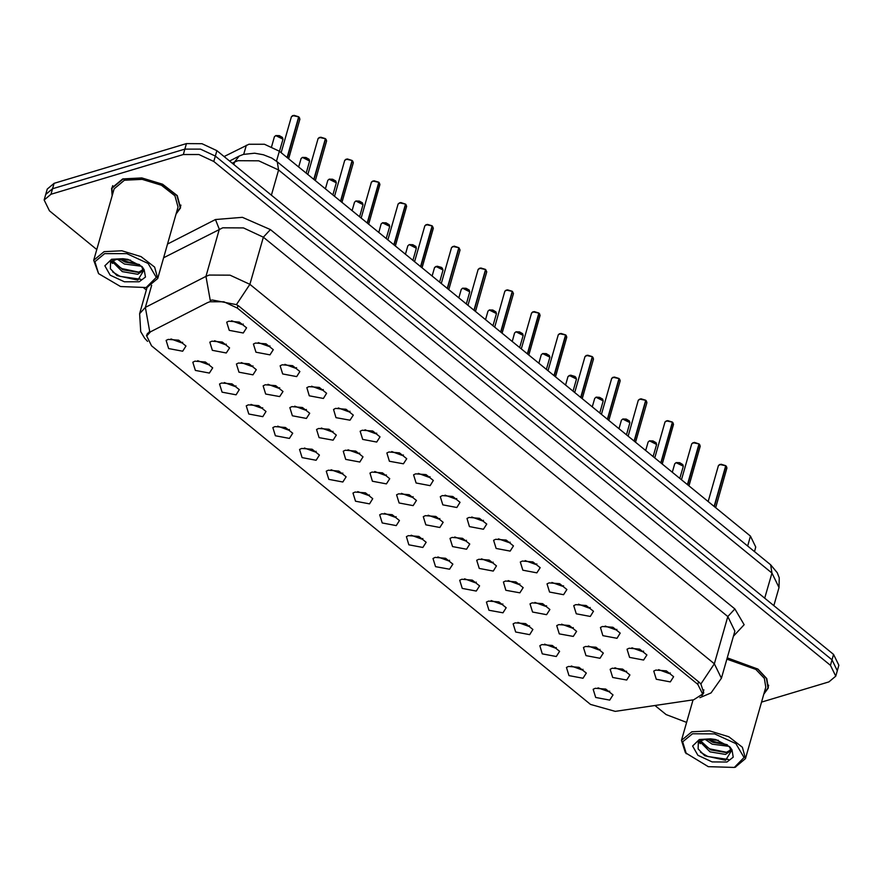 <?xml version="1.0" encoding="UTF-8"?>
<svg xmlns="http://www.w3.org/2000/svg" width="883" height="883" viewBox="0 0 883 883"><rect width="100%" height="100%" fill="white"/><g stroke="black" fill="none" stroke-linecap="round" stroke-linejoin="round"><path stroke-width="1.32" d="M209.37 373.012L195.353 370.385L192.836 362.207L194.922 361.202L205.364 362.041L212.648 367.847L209.37 373.012M197.637 360.761L208.211 364.602L209.326 364.083M236.07 394.811L222.041 392.184L219.525 384.017L221.611 383.001L232.052 383.84L239.337 389.657L236.07 394.811M224.326 382.56L234.9 386.401L236.026 385.893M262.759 416.621L248.73 413.995L246.214 405.816L248.3 404.811L258.741 405.639L266.026 411.456L262.759 416.621M251.015 404.359L261.589 408.211L262.715 407.692M289.447 438.421L275.419 435.794L272.902 427.615L274.988 426.61L285.43 427.449L292.714 433.266L289.447 438.421M277.704 426.169L288.277 430.01L289.403 429.502M316.136 460.22L302.107 457.604L299.591 449.425L301.677 448.421L312.118 449.248L319.403 455.065L316.136 460.22M304.392 447.968L314.966 451.82L316.092 451.301M342.825 482.03L328.796 479.403L326.291 471.224L328.366 470.22L338.807 471.058L346.092 476.864L342.825 482.03M331.081 469.778L341.655 473.619L342.781 473.1M369.513 503.829L355.485 501.202L352.979 493.034L355.065 492.03L365.496 492.857L372.781 498.674L369.513 503.829M357.77 491.577L368.343 495.418L369.469 494.91M396.202 525.639L382.184 523.012L379.668 514.833L381.754 513.829L392.195 514.657L399.469 520.473L396.202 525.639M384.458 513.376L395.032 517.228L396.158 516.71M422.891 547.438L408.873 544.811L406.357 536.643L408.443 535.628L418.884 536.467L426.158 542.283L422.891 547.438M411.158 535.186L421.721 539.027L422.847 538.52M449.579 569.237L435.562 566.621L433.045 558.442L435.131 557.438L445.573 558.266L452.847 564.082L449.579 569.237M437.847 556.985L448.421 560.837L449.535 560.319M476.268 591.047L462.25 588.42L459.734 580.241L461.82 579.237L472.262 580.076L479.546 585.893L476.268 591.047M464.535 578.795L475.109 582.637L476.224 582.129M502.968 612.846L488.939 610.23L486.423 602.051L488.509 601.047L498.95 601.875L506.235 607.692L502.968 612.846M491.224 600.595L501.798 604.436L502.924 603.928M529.657 634.656L515.628 632.029L513.111 623.851L515.197 622.846L525.639 623.674L532.924 629.491L529.657 634.656M517.913 622.394L528.487 626.246L529.612 625.727M556.345 656.455L542.317 653.828L539.8 645.661L541.886 644.645L552.328 645.484L559.612 651.301L556.345 656.455M544.601 644.204L555.175 648.045L556.301 647.537M583.034 678.265L569.005 675.638L566.489 667.46L568.575 666.455L579.016 667.283L586.301 673.1L583.034 678.265M571.29 666.003L581.864 669.855L582.99 669.336M609.723 700.064L595.694 697.438L593.177 689.259L595.263 688.254L605.705 689.093L612.99 694.91L609.723 700.064M597.979 687.813L608.553 691.654L609.678 691.146M182.682 351.202L168.664 348.586L166.147 340.408L168.234 339.403L178.675 340.231L185.949 346.048L182.682 351.202M170.949 338.951L181.523 342.792L182.638 342.284M253.024 374.822L238.995 372.196L236.478 364.017L238.565 363.012L249.006 363.84L256.291 369.657L253.024 374.822M241.28 362.56L251.854 366.412L252.98 365.893M279.712 396.622L265.684 393.995L263.167 385.816L265.253 384.811L275.695 385.65L282.979 391.467L279.712 396.622M267.968 384.37L278.542 388.211L279.668 387.703M306.401 418.421L292.372 415.805L289.856 407.626L291.942 406.621L302.383 407.449L309.668 413.266L306.401 418.421M294.657 406.169L305.231 410.01L306.357 409.502M333.09 440.231L319.061 437.604L316.544 429.425L318.631 428.421L329.072 429.259L336.357 435.065L333.09 440.231M321.346 427.979L331.92 431.82L333.046 431.301M359.778 462.03L345.75 459.403L343.244 451.235L345.319 450.22L355.761 451.058L363.045 456.875L359.778 462.03M348.034 449.778L358.608 453.619L359.734 453.111M386.467 483.84L372.438 481.213L369.933 473.034L372.019 472.03L382.449 472.858L389.734 478.674L386.467 483.84M374.723 471.577L385.297 475.429L386.423 474.911M413.156 505.639L399.138 503.012L396.622 494.833L398.708 493.829L409.149 494.668L416.423 500.484L413.156 505.639M401.412 493.387L411.986 497.228L413.112 496.721M439.844 527.438L425.827 524.822L423.31 516.643L425.396 515.639L435.838 516.467L443.111 522.283L439.844 527.438M428.112 515.186L438.674 519.038L439.8 518.52M466.533 549.248L452.515 546.621L449.999 538.442L452.085 537.438L462.526 538.277L469.8 544.083L466.533 549.248M454.8 536.996L465.374 540.837L466.489 540.319M493.222 571.047L479.204 568.42L476.688 560.252L478.774 559.248L489.215 560.076L496.5 565.893L493.222 571.047M481.489 558.796L492.063 562.637L493.178 562.129M519.921 592.857L505.893 590.23L503.376 582.052L505.462 581.047L515.904 581.875L523.189 587.692L519.921 592.857M508.178 580.595L518.751 584.447L519.877 583.928M546.61 614.656L532.581 612.029L530.065 603.851L532.151 602.846L542.592 603.685L549.877 609.502L546.61 614.656M534.866 602.405L545.44 606.246L546.566 605.738M573.299 636.455L559.27 633.839L556.754 625.661L558.84 624.656L569.281 625.484L576.566 631.301L573.299 636.455M561.555 624.204L572.129 628.056L573.255 627.537M599.987 658.265L585.959 655.639L583.442 647.46L585.528 646.455L595.97 647.294L603.255 653.111L599.987 658.265M588.244 646.014L598.817 649.855L599.943 649.336M626.676 680.065L612.647 677.449L610.131 669.27L612.217 668.265L622.658 669.093L629.943 674.91L626.676 680.065M614.932 667.813L625.506 671.654L626.632 671.146M226.324 353.012L212.306 350.385L209.79 342.218L211.876 341.202L222.317 342.041L229.602 347.858L226.324 353.012M214.591 340.761L225.165 344.602L226.28 344.094M269.977 354.823L255.949 352.196L253.432 344.017L255.518 343.012L265.96 343.851L273.244 349.657L269.977 354.823M258.233 342.571L268.807 346.412L269.933 345.893M296.666 376.622L282.637 373.995L280.121 365.827L282.207 364.822L292.648 365.65L299.933 371.467L296.666 376.622M284.922 364.37L295.496 368.211L296.622 367.703M323.355 398.432L309.326 395.805L306.809 387.626L308.895 386.622L319.337 387.449L326.622 393.266L323.355 398.432M311.611 386.169L322.185 390.021L323.31 389.502M350.043 420.231L336.015 417.604L333.498 409.436L335.584 408.421L346.026 409.259L353.31 415.076L350.043 420.231M338.299 407.979L348.873 411.82L349.999 411.312M376.732 442.041L362.703 439.414L360.198 431.235L362.273 430.231L372.714 431.059L379.999 436.875L376.732 442.041M364.988 429.778L375.562 433.63L376.688 433.111M403.421 463.84L389.392 461.213L386.886 453.034L388.973 452.03L399.403 452.869L406.688 458.685L403.421 463.84M391.677 451.588L402.251 455.429L403.376 454.922M430.109 485.639L416.092 483.023L413.575 474.844L415.661 473.84L426.103 474.668L433.376 480.484L430.109 485.639M418.365 473.387L428.939 477.228L430.065 476.721M456.798 507.449L442.78 504.822L440.264 496.643L442.35 495.639L452.791 496.467L460.065 502.284L456.798 507.449M445.065 495.186L455.628 499.038L456.754 498.52M483.487 529.248L469.469 526.621L466.952 518.453L469.039 517.438L479.48 518.277L486.754 524.094L483.487 529.248M471.754 516.996L482.328 520.838L483.442 520.33M510.175 551.058L496.158 548.431L493.641 540.253L495.727 539.248L506.169 540.076L513.453 545.893L510.175 551.058M498.442 538.796L509.016 542.648L510.131 542.129M536.875 572.857L522.846 570.23L520.33 562.052L522.416 561.047L532.857 561.886L540.142 567.703L536.875 572.857M525.131 560.606L535.705 564.447L536.831 563.939M563.564 594.656L549.535 592.04L547.019 583.862L549.105 582.857L559.546 583.685L566.831 589.502L563.564 594.656M551.82 582.405L562.394 586.246L563.52 585.738M590.252 616.466L576.224 613.84L573.707 605.661L575.793 604.656L586.235 605.495L593.519 611.301L590.252 616.466M578.508 604.215L589.082 608.056L590.208 607.537M616.941 638.266L602.912 635.639L600.396 627.471L602.482 626.455L612.923 627.294L620.208 633.111L616.941 638.266M605.197 626.014L615.771 629.855L616.897 629.347M643.63 660.076L629.601 657.449L627.085 649.27L629.171 648.265L639.612 649.093L646.897 654.91L643.63 660.076M631.886 647.813L642.46 651.665L643.586 651.146M670.318 681.875L656.29 679.248L653.784 671.069L655.87 670.065L666.301 670.903L673.586 676.72L670.318 681.875M658.575 669.623L669.148 673.464L670.274 672.956M243.278 333.012L229.26 330.397L226.743 322.218L228.829 321.213L239.271 322.041L246.556 327.858L243.278 333.012M231.545 320.761L242.119 324.613L243.233 324.094M224.139 156.567L248.863 144.216L264.403 144.271L279.315 151.214L750.462 536.113L755.782 546.985L754.468 551.621M207.549 302.626L209.856 301.721L223.852 301.776L237.262 308.024L697.835 684.27L702.625 694.06L693.74 699.811L615.208 711.334L590.495 704.435L151.501 345.816L146.71 336.026L150.596 331.776L207.549 302.626M176.136 213.852L180.551 207.803L177.229 195.584L162.549 184.238L141.865 177.902L122.704 178.896L111.6 188.167L112.163 195.629M147.593 341.368L144.724 338.288L140.739 331.644L139.602 313.664L145.353 307.372L205.905 276.39L210.231 300.43L212.373 299.966L236.456 304.602L238.576 306.004L699.137 682.261L700.87 683.994L703.696 692.857L701.842 695.716M44.15 199.955L47.252 189.072L54.128 183.344L186.412 143.631L201.964 143.697L216.865 150.629L833.53 654.402L838.85 665.274L837.305 670.716L831.974 659.844L215.32 156.081L200.408 149.139L184.867 149.072L52.572 188.785L45.695 194.514L52.572 188.785L184.867 149.072L200.408 149.139L215.32 156.081L831.974 659.844L837.305 670.716L835.748 676.168L830.428 665.285L213.763 161.523L198.863 154.58L183.311 154.514L51.026 194.227L44.15 199.955L49.47 210.838L96.81 249.514M146.512 335.275L149.624 331.324L145.353 307.372L151.633 285.352M763.894 694.005L768.298 687.956L766.819 678.541L757.967 669.038L727.272 657.791M761.587 702.095L828.872 681.897L835.748 676.168M143.973 288.035L146.357 289.977M654.987 705.495L666.135 714.601L686.621 722.426M299.337 117.494L299.9 119.183L298.951 117.119L287.372 157.792M298.708 116.909L292.737 115.607L298.708 116.909L287.118 157.593M326.026 139.293L326.589 140.993L325.639 138.918L314.061 179.602M325.397 138.708L319.425 137.417L325.397 138.708L313.807 179.392M352.714 161.092L353.277 162.792L352.339 160.728L340.75 201.401M352.085 160.518L346.114 159.216L352.085 160.518L340.496 201.203M379.403 182.902L379.966 184.602L379.028 182.527L367.438 223.211M378.774 182.317L372.814 181.026L378.774 182.317L367.185 223.002M406.092 204.701L406.655 206.401L405.716 204.326L394.127 245.01M399.635 202.781L405.463 204.128L393.873 244.801M176.28 213.333L180.198 207.704L176.909 195.607L162.384 184.381L141.909 178.112L122.947 179.094L111.953 188.267L112.307 195.11M147.428 287.063L157.737 278.465L178.057 207.097L174.989 195.761L161.368 185.231L142.163 179.359L124.393 180.275L114.084 188.874L93.753 260.242L98.532 273.631L120.485 286.522L146.114 287.483L156.291 277.383L148.112 263.487L126.799 253.686L104.68 253.642L94.889 261.677L98.532 273.631M157.737 278.465L154.657 267.13L141.037 256.6L121.832 250.728L104.062 251.644L93.753 260.242M116.534 259.381L110.574 261.909L110.397 268.73L117.02 275.573L137.88 280.165L144.194 269.723L142.13 266.71L127.914 259.381L122.825 258.708L116.534 259.381L130.552 260.176M141.291 266.224L124.437 263.995L117.428 259.271M139.768 264.801L124.978 262.074L119.922 259.039M141.081 265.982L142.406 267.968L142.704 270.805L137.77 274.271L122.24 271.677L111.578 260.971M142.836 269.801L138.311 272.35L122.792 269.757L112.56 260.43M112.56 263.509L110.817 261.611M140.739 279.293L120.044 276.379L112.682 272.008M139.006 272.185L122.229 268.708L115.728 264.977M139.382 264.536L124.415 261.026L120.518 259.017M764.038 693.486L767.945 687.857L766.466 678.519L757.68 669.093L727.217 657.99M735.175 767.217L745.484 758.618L765.815 687.25L764.369 678.376L755.903 669.457L726.875 659.182M745.484 758.618L742.404 747.272L728.784 736.753L709.59 730.87L691.819 731.797L681.51 740.395L685.385 752.713L708.243 766.676L734.369 767.482L744.038 757.537L735.859 743.641L714.557 733.839L692.438 733.795L682.636 741.83L686.29 753.784M704.281 739.535L698.321 742.062L698.144 748.883L704.777 755.727L725.638 760.318L731.952 749.877L729.888 746.863L715.66 739.524L710.583 738.861L704.281 739.535L718.309 740.329M729.049 746.378L712.184 744.148L705.186 739.424M727.526 744.954L712.736 742.228L707.68 739.192M728.839 746.135L730.153 748.122L730.462 750.958L725.517 754.424L709.998 751.83L699.336 741.113M730.583 749.954L726.069 752.504L710.539 749.91L700.307 740.583M700.318 743.663L698.563 741.753M728.486 759.446L707.791 756.532L700.44 752.161M726.764 752.338L709.976 748.85L703.486 745.131M727.128 744.689L712.173 741.179L708.276 739.17M432.405 226.136L433.343 228.2L432.405 226.136L420.816 266.809M432.151 225.927L426.191 224.635L432.151 225.927L420.562 266.611M459.094 247.935L460.032 250.01L459.094 247.935L447.504 288.62M458.84 247.737L452.88 246.434L458.84 247.737L447.251 288.41M485.782 269.745L486.721 271.809L485.782 269.745L474.193 310.419M485.529 269.536L479.568 268.233L485.529 269.536L473.939 310.22M512.471 291.545L513.409 293.62L512.471 291.545L500.882 332.229M512.217 291.335L506.257 290.043L512.217 291.335L500.628 332.019M539.546 313.719L540.109 315.419L539.16 313.344L527.57 354.028M533.078 311.798L538.906 313.145L527.328 353.818M566.235 335.529L566.798 337.229L565.848 335.154L554.259 375.827M565.606 334.944L559.634 333.653L565.606 334.944L554.016 375.628M592.923 357.328L593.486 359.028L592.537 356.953L580.959 397.637M586.455 355.408L592.294 356.754L580.705 397.427M619.612 379.138L620.175 380.827L619.237 378.763L607.647 419.436M618.983 378.553L613.012 377.251L618.983 378.553L607.394 419.237M646.301 400.937L646.864 402.637L645.926 400.562L634.336 441.246M639.7 399.061L645.672 400.352L634.082 441.036M672.989 422.736L673.552 424.436L672.614 422.361L661.025 463.045M666.533 420.816L672.36 422.162L660.771 462.835M699.678 444.546L700.241 446.246L699.303 444.171L687.714 484.855M699.049 443.961L693.089 442.67L699.049 443.961L687.46 484.646M726.367 466.345L726.93 468.045L725.992 465.97L714.402 506.654M725.738 465.771L719.777 464.469L725.738 465.771L714.148 506.445M243.719 154.293L246.302 145.231M697.835 684.27L698.541 681.775M237.262 308.024L237.969 305.551M276.478 161.159L279.315 151.214M747.636 546.036L750.462 536.113M167.538 244.061L215.397 219.569L242.439 217.328L270.419 229.547L734.833 608.95L727.78 616.599L263.355 237.196L243.487 227.946L222.748 227.858L163.642 257.715M734.833 608.95L744.093 624.767L733.409 636.257M734.877 631.102L727.78 616.599L714.347 663.773L721.444 678.276L734.877 631.102M215.397 219.569L219.337 229.216L205.905 276.39L209.315 275.032L230.044 275.121L249.922 284.37L236.456 304.602M700.87 683.994L714.347 663.773L249.922 284.37L263.355 237.196L270.419 229.547M830.428 665.285L833.53 654.402M213.763 161.523L216.865 150.629M183.311 154.514L186.412 143.631M51.026 194.227L54.128 183.344M764.733 598.199L771.908 573.034L770.594 564.789L777.272 572.747L779.203 577.846L779.005 587.537L771.908 573.034L278.575 170.022L258.708 160.772L237.969 160.684L234.558 162.042L233.852 164.514M271.412 195.187L278.575 170.022L277.262 161.777L770.594 564.789M229.547 160.993L239.172 156.07L234.558 162.042L232.262 163.212M292.737 115.607L291.368 116.755L294.006 115.364L298.686 116.832M275.783 135.607L274.414 136.755L275.838 135.541L279.326 135.662L282.417 137.461L282.946 139.183L275.783 135.607M275.915 135.563L282.383 137.483M319.425 137.417L318.057 138.565L320.706 137.163L325.386 138.631M346.125 159.216L344.745 160.364L347.394 158.973L352.074 160.43M372.814 181.026L371.434 182.174L374.083 180.772L378.763 182.24M405.463 204.128L399.502 202.825L398.123 203.973L400.772 202.582L405.452 204.039M302.472 157.406L301.103 158.554L302.527 157.351L306.015 157.461L309.105 159.271L309.635 160.993L302.472 157.406M302.604 157.373L309.072 159.293M329.171 179.216L327.792 180.364L329.216 179.15L332.703 179.26L335.805 181.07L336.324 182.792L329.16 179.216M329.293 179.172L335.761 181.092M355.86 201.015L354.48 202.163L355.915 200.96L359.392 201.07L362.494 202.88L363.012 204.591L355.86 201.015M355.992 200.971L362.449 202.902M122.825 258.708L111.622 259.304L104.867 265.838L110.143 275.143L124.36 281.765L139.183 281.82L145.507 276.997L144.194 269.723M710.583 738.861L699.369 739.457L692.614 745.992L697.89 755.296L712.106 761.908L726.93 761.974L733.265 757.15L731.952 749.877M426.191 224.624L424.811 225.772L427.46 224.381L432.14 225.849M452.88 246.434L451.5 247.582L454.149 246.18L458.829 247.648M479.568 268.233L478.2 269.381L480.838 267.99L485.518 269.458M382.549 222.825L381.169 223.973L382.604 222.759L386.081 222.869L389.182 224.679L389.701 226.401L382.549 222.825M382.681 222.781L389.138 224.701M409.237 244.624L407.858 245.772L409.293 244.558L412.78 244.679L415.871 246.489L416.39 248.2L409.237 244.624M409.37 244.58L415.827 246.5M435.926 266.434L434.546 267.571L437.184 266.18L441.577 267.428L443.078 270.01L435.926 266.434M436.059 266.39L442.515 268.311M506.257 290.043L504.888 291.191L507.526 289.79L512.206 291.258M538.906 313.145L532.946 311.842L531.577 312.99L534.215 311.6L538.895 313.057M559.634 333.653L558.266 334.789L560.904 333.399L565.584 334.867M592.294 356.754L586.323 355.452L584.954 356.6L587.592 355.198L592.272 356.666M613.023 377.251L611.643 378.399L614.292 377.008L618.972 378.476M462.615 288.233L461.246 289.381L462.67 288.167L466.158 288.277L469.248 290.088L469.767 291.809L462.615 288.233M462.747 288.189L469.204 290.11M489.303 310.032L487.935 311.18L489.359 309.977L492.846 310.088L495.937 311.898L496.456 313.608L489.303 310.032M489.436 309.999L495.893 311.92M515.992 331.842L514.623 332.99L516.047 331.776L519.535 331.887L522.626 333.697L523.155 335.419L515.992 331.842M516.125 331.798L522.593 333.719M542.681 353.641L541.312 354.789L542.736 353.575L546.224 353.697L549.314 355.507L549.844 357.218L542.681 353.641M542.813 353.597L549.281 355.518M569.369 375.452L568.001 376.588L570.639 375.198L575.021 376.445L576.533 379.028L569.369 375.452M569.502 375.407L575.97 377.328M645.672 400.352L639.711 399.061L638.332 400.209L640.981 398.807L645.661 400.275M672.36 422.162L666.4 420.86L665.02 422.008L667.669 420.617L672.349 422.074M693.089 442.67L691.709 443.807L694.358 442.416L699.038 443.884M719.777 464.469L718.398 465.617L721.047 464.226L725.727 465.683M596.069 397.251L594.689 398.399L596.113 397.184L599.601 397.306L602.703 399.105L603.221 400.827L596.069 397.251M596.191 397.207L602.659 399.127M622.758 419.05L621.378 420.198L622.813 418.995L626.29 419.105L629.391 420.915L629.91 422.626L622.758 419.05M622.89 419.017L629.347 420.937M649.447 440.86L648.067 442.008L649.502 440.794L652.979 440.904L656.08 442.714L656.599 444.436L649.447 440.86M649.579 440.816L656.036 442.736M676.135 462.659L674.755 463.807L676.19 462.604L679.667 462.714L682.769 464.524L683.287 466.235L676.135 462.659M676.268 462.615L682.725 464.535M146.71 336.026L147.472 333.355M702.625 694.06L703.817 689.877M699.866 697.647L711.014 692.956L721.444 678.276M139.602 313.664L147.152 287.152M239.172 156.07L243.355 154.404L254.635 153.223L263.355 154.724L271.688 158.079L277.262 161.777M779.005 587.537L773.85 605.65M291.368 116.755L281.125 152.704M299.9 119.183L288.609 158.808M282.946 139.183L279.481 151.346M274.414 136.755L271.6 146.633M318.057 138.565L307.814 174.503M326.589 140.993L315.297 180.618M344.745 160.364L334.502 196.302M353.277 162.792L341.986 202.417M371.434 182.174L361.202 218.112M379.966 184.602L368.675 224.227M398.123 203.973L387.891 239.911M406.655 206.401L395.363 246.026M309.635 160.993L306.169 173.156M301.103 158.554L298.686 167.042M336.324 182.792L332.858 194.955M327.792 180.364L325.374 188.852M363.012 204.591L359.547 216.765M354.48 202.163L352.063 210.651M180.938 205.11L180.198 207.704M146.611 287.328L147.947 286.898M112.693 185.673L111.953 188.267M768.685 685.263L767.945 687.857M734.369 767.482L735.694 767.051M693.034 699.91L681.51 740.395M424.811 225.772L414.58 261.721M433.343 228.2L422.063 267.825M451.5 247.582L441.268 283.52M460.032 250.01L448.752 289.635M478.2 269.381L467.957 305.319M486.721 271.809L475.44 311.434M389.701 226.401L386.235 238.565M381.169 223.973L378.752 232.45M416.39 248.2L412.924 260.364M407.858 245.772L405.44 254.26M443.078 270.01L439.613 282.174M434.546 267.571L432.129 276.059M504.888 291.191L494.646 327.129M513.409 293.62L502.129 333.244M531.577 312.99L521.334 348.928M540.109 315.419L528.818 355.043M558.266 334.789L548.023 370.739M566.798 337.229L555.506 376.842M584.954 356.6L574.712 392.538M593.486 359.028L582.195 398.652M611.643 378.399L601.4 414.348M620.175 380.827L608.884 420.451M469.767 291.809L466.301 303.973M461.246 289.381L458.829 297.869M496.456 313.608L492.99 325.783M487.935 311.18L485.518 319.668M523.155 335.419L519.69 347.582M514.623 332.99L512.206 341.467M549.844 357.218L546.378 369.392M541.312 354.789L538.895 363.277M576.533 379.028L573.067 391.191M568.001 376.588L565.584 385.076M638.332 400.209L628.1 436.147M646.864 402.637L635.572 442.262M665.02 422.008L654.789 457.946M673.552 424.436L662.261 464.061M691.709 443.807L681.477 479.756M700.241 446.246L688.961 485.871M718.398 465.617L708.166 501.555M726.93 468.045L715.649 507.67M603.221 400.827L599.756 412.99M594.689 398.399L592.272 406.886M629.91 422.626L626.444 434.8M621.378 420.198L618.961 428.685M656.599 444.436L653.133 456.599M648.067 442.008L645.65 450.485M683.287 466.235L679.822 478.409M674.755 463.807L672.338 472.295"/></g></svg>
